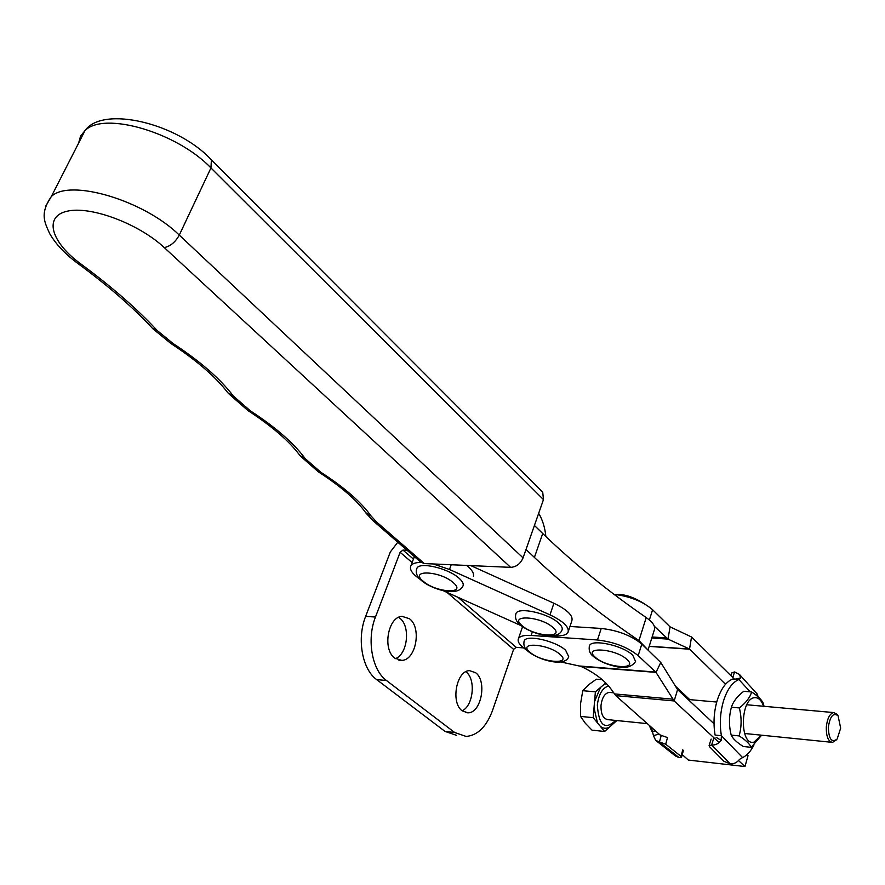 <?xml version="1.0" encoding="UTF-8"?>
<svg xmlns="http://www.w3.org/2000/svg" width="885" height="885" viewBox="0 0 885 885"><rect width="100%" height="100%" fill="white"/><g stroke="black" fill="none" stroke-linecap="round" stroke-linejoin="round"><path stroke-width="1.33" d="M394.798 658.152L401.735 660.398C415.961 660.298 421.935 627.697 409.478 618.737L402.044 616.358C387.962 616.701 382.198 649.557 394.798 658.152M395.484 658.65C407.786 653.915 410.662 626.005 399.71 618.106L398.659 617.332M462.247 710.865L467.922 712.823C481.186 713.299 487.325 681.074 475.654 672.733L469.57 670.653C456.417 670.365 450.432 702.856 462.247 710.865M462.136 710.788C473.387 705.887 476.064 679.083 466.052 671.903L465.842 671.737M523.555 647.897L516.243 647.355L457.921 597.286M413.428 559.088L402.952 550.083L407.012 550.227M466.605 565.415C471.948 569.697 474.216 573.347 473.387 576.356M402.952 550.083L400.12 552.295L375.472 617.022C366.512 639.424 371.943 670.155 386.479 680.521L454.636 732.481L466.174 736.453C477.668 735.38 486.451 726.729 492.514 710.511L513.588 649.358L516.243 647.355M397.785 542.206L390.329 551.952L365.638 616.391C356.666 638.682 362.109 669.27 376.667 679.603L444.989 731.386L456.549 735.346M538.666 513.311C542.56 519.76 544.961 527.504 545.868 536.553M541.919 491.319L542.726 492.126L543.467 499.616L523.068 557.871C520.424 563.833 516.276 566.997 510.623 567.351L424.335 563.568L420.475 561.931L373.747 521.309M534.418 525.458L542.715 533.511C573.635 563.336 608.128 591.357 646.216 617.564C652.887 622.321 655.597 626.414 654.358 629.855L648.063 649.999M526.011 549.474L534.407 557.428C565.692 586.877 600.55 614.588 638.959 640.563L647.189 649.17M661.062 735.833L615.794 695.643L612.32 690.842C605.65 681.151 595.24 673.031 581.091 666.471L656.006 672.39L674.16 700.953L719.118 742.592M569.973 626.469L601.225 628.45C617.763 630.319 631.293 635.519 641.802 644.07L660.774 662.489L677.589 689.603L714.018 723.764M738.544 760.569L744.971 766.532L748.024 755.668L746.973 754.673M744.971 766.532L688.353 760.06L682.235 754.628M521.94 628.483L522.736 626.834M527.084 650.398C520.015 645.74 517.139 641.813 518.455 638.605C519.938 636.094 524.163 635.043 531.133 635.441L597.475 639.988C614.035 641.924 627.598 647.145 638.173 655.63L656.006 672.39L660.774 662.489M581.036 666.394L560.736 661.947M651.803 638.03L667.987 639.103L689.537 649.037L725.523 684.271M614.057 594.344C630.065 596.357 642.908 601.501 652.599 609.743L670.067 626.857L691.539 636.99L689.537 649.037L649.247 646.227M654.347 626.292L667.987 639.103L670.067 626.857M734.484 679.182L691.539 636.99M689.747 699.626L675.41 686.152M433.185 563.955L449.48 569.475L549.983 614.854C563.457 621.37 569.475 627.177 568.037 632.277L566.157 634.191C563.391 635.773 558.977 636.271 552.904 635.695M470.798 565.603L553.91 603.26C567.329 609.787 573.314 615.628 571.854 620.816L568.358 631.337M420.95 579.874C412.443 574.221 409.113 569.486 410.95 565.681C412.377 563.546 415.729 562.451 420.994 562.395M521.121 625.64L443.009 590.594M652.577 732.747L649.17 725.28M761.321 735.169L754.009 742.117C739.594 746.254 739.993 698.984 754.385 697.712C758.356 697.303 761.421 700.146 763.578 706.263M764.009 706.296L763.434 703.719C761.996 700.068 758.069 696.141 751.63 691.959C750.06 697.435 745.966 702.756 739.351 707.934L731.43 707.215C728.897 716.297 728.82 725.589 731.198 735.103C732.835 738.687 736.862 742.493 743.3 746.497L751.166 747.327L761.631 735.203M739.351 707.934C741.752 717.525 741.674 726.85 739.119 735.911C745.635 740.004 749.65 743.809 751.166 747.327M731.198 735.103L739.119 735.911M731.43 707.215C733.123 701.65 737.227 696.34 743.754 691.296L751.63 691.959M840.673 728.123L838.051 715.733C833.338 712.359 830.108 716.131 828.36 727.061C828.714 739.097 831.635 743.09 837.144 739.052L840.673 728.123M836.358 739.893L832.553 742.382C828.205 741.608 826.125 736.431 826.325 726.873C827.287 718.366 829.754 713.598 833.714 712.569L837.099 714.295L837.962 715.6M610.329 692.49L609.168 692.391C604.787 693.265 602.065 697.579 601.015 705.345C600.827 714.084 603.139 718.852 607.951 719.649L647.322 723.631M615.628 720.423C604.875 730.601 598.78 725.457 597.331 705.024C598.736 694.183 602.486 687.822 608.581 685.941M605.771 682.954L603.869 684.581L606.402 683.574M603.869 684.581L595.384 691.827L582.75 690.687L588.558 684.813L596.346 679.193L602.231 679.691M595.384 691.827L594.554 701.528L600.506 687.446M594.554 701.528L593.182 717.68L580.538 716.396L580.615 703.431L582.75 690.687M593.182 717.68L604.599 731.486L616.867 720.556M604.599 731.486L591.999 730.147L585.273 723.2L580.538 716.396M614.079 722.536L612.962 724.03M597.497 722.89L594.012 707.956M609.643 726.983C606.38 728.897 603.282 728.676 600.329 726.319M742.57 757.571L721.408 735.723C719.428 723.853 720.18 712.093 723.664 700.433C727.415 689.105 732.503 682.147 738.931 679.547L732.669 679.038C726.231 681.627 721.131 688.574 717.359 699.869C713.874 711.496 713.122 723.233 715.102 735.07L721.408 735.723L721.186 740.413C718.565 743.699 715.401 745.247 711.706 745.037L730.214 763.855C733.886 764.087 737.017 762.582 739.594 759.33L742.57 757.571C746.94 755.591 750.757 751.365 753.998 744.893M735.712 679.282L740.69 677.822L738.931 679.547L750.137 691.838M758.467 697.103L756.52 693.276M731.983 672.733L734.627 671.947L739.429 674.425L740.69 677.822M716.12 737.338L721.186 740.413M730.214 763.855L723.941 761.299L709.549 746.719L709.084 745.601L711.706 745.037M416.547 569.177L416.957 568.148C419.855 561.588 448.485 568.369 459.061 578.215C462.7 581.478 463.961 584.166 462.855 586.268C457.102 597.574 430.94 588.658 421.714 580.748M515.723 614.245L516.01 613.449C518.455 606.579 548.7 613.394 558.745 623.173C561.754 625.949 562.816 628.273 561.953 630.153C557.782 641.337 531.199 633.97 520.303 624.976M524.031 641.459L524.263 640.773C526.442 634.279 555.935 640.983 565.659 650.287L568.745 656.725C564.951 667.544 538.91 660.144 528.445 651.648M589.266 646.349L589.476 645.729C591.567 638.638 623.117 645.486 632.764 655.232L635.585 661.493C631.625 667.445 624.323 668.938 613.659 665.974C605.351 663.872 598.614 660.719 593.459 656.504M651.526 727.359L652.3 731.11L656.205 731.519M659.015 734.008L653.484 735.689L652.3 731.11M656.427 740.944L675.377 755.923L679.105 757.615L681.527 757.239L680.985 756.343L682.789 749.794M653.484 735.689L655.586 740.28L659.425 741.984L661.272 735.369L660.254 734.937M661.272 735.369L667.522 737.581L665.686 744.197L680.985 756.343M659.425 741.984L665.686 744.197M400.12 552.295L412.122 562.561M446.958 592.364L513.588 649.358M365.638 616.391L375.472 617.022M444.989 731.386L454.636 732.481M376.667 679.603L386.479 680.521M45.522 206.426L51.33 196.536C69.771 178.239 144.166 200.441 179.279 235.1L523.068 557.871M543.467 499.616L210.951 167.94L179.279 235.1C175.429 242.092 170.418 246.251 164.256 247.579C138.735 223.606 89.993 205.442 66.84 211.294C43.199 216.725 51.452 242.689 81.033 264.095C111.875 286.862 137.286 309.02 157.264 330.581L173.117 343.546C200.253 361.368 220.332 378.857 233.33 396.015L250.355 410.85C275.578 427.256 293.886 443.208 305.281 458.707L320.846 472.269C344.376 487.447 361.146 502.06 371.158 516.11L376.966 522.327L424.335 563.568M210.63 159.178L211.382 159.919L210.951 167.94C177.155 132.407 103.976 110.957 84.993 130.615L80.535 136.246L78.61 143.116M510.623 567.351L164.256 247.579M81.033 264.095L78.179 263.708C65.258 254.194 55.733 244.116 49.604 233.474C45.024 222.799 39.305 214.192 51.33 196.536L84.993 130.615C102.837 105.116 178.117 123.457 211.382 159.919L542.726 492.126M157.264 330.581L152.452 328.302C133.192 307.582 108.612 286.187 78.732 264.117M173.117 343.546L170.794 343.424L152.983 328.877M233.33 396.015L227.821 392.763C215.896 377.087 197.056 360.748 171.303 343.756M250.355 410.85L247.955 410.574L228.208 393.261M305.281 458.707L299.772 455.321C289.45 441.349 272.359 426.548 248.486 410.917M320.846 472.269L318.39 471.871L300.159 455.852M371.158 516.11L365.638 512.592C356.721 500.125 341.167 486.673 318.954 472.225M376.966 522.327L373.094 520.734L366.025 513.145M542.715 533.511L534.407 557.428M646.216 617.564L638.959 640.563M614.312 693.895L672.7 699.161M677.589 689.603L674.16 700.953L615.794 695.643M531.133 635.441L532.35 631.868M597.475 639.988L601.225 628.45M638.173 655.63L641.802 644.07M579.531 665.996L655.752 672.08M649.38 619.987L652.599 609.743M652.134 636.99L666.305 637.919M649.192 646.393L689.802 649.225M553.91 603.26L549.983 614.854M451.206 564.741L449.48 569.475M734.55 671.936L732.802 677.512M711.628 745.037L713.675 738.488M453.297 582.662C440.122 570.714 408.439 569.409 423.196 581.235C436.117 592.839 467.534 594.521 453.297 582.662M552.992 627.531C540.945 616.17 508.211 614.245 521.918 625.529C533.732 636.581 566.146 638.848 552.992 627.531M560.094 654.48C548.534 643.76 516.818 641.525 529.982 652.201C541.332 662.622 572.75 665.166 560.094 654.48M627 659.535C615.761 648.561 582.219 646.194 595.163 657.135C606.214 667.799 639.39 670.476 627 659.535M659.347 741.973L679.105 757.615M398.803 660.144L401.735 660.398M465.687 712.58L467.922 712.823M518.455 638.605L522.272 627.52M414.368 556.621L410.95 565.681M838.051 715.733L837.099 714.295M833.714 712.569L746.818 704.759M716.717 702.048L688.121 699.482M613.582 692.789L609.168 692.391M831.546 742.283L744.562 733.477M738.013 678.607L734.827 679.215M757.228 694.05L739.429 674.425M732.017 672.644L731.032 675.764M709.084 745.601L711.142 739.063M416.957 568.148C415.209 572.263 416.691 576.367 421.404 580.483M516.01 613.449C514.727 617.664 516.043 621.392 519.96 624.666M524.263 640.773C523.157 644.933 524.44 648.462 528.113 651.371M589.476 645.729C588.547 650.088 589.742 653.561 593.072 656.161M615.506 594.477C623.947 593.857 633.627 596.999 644.523 603.88M681.538 757.184L683.32 750.701"/></g></svg>
